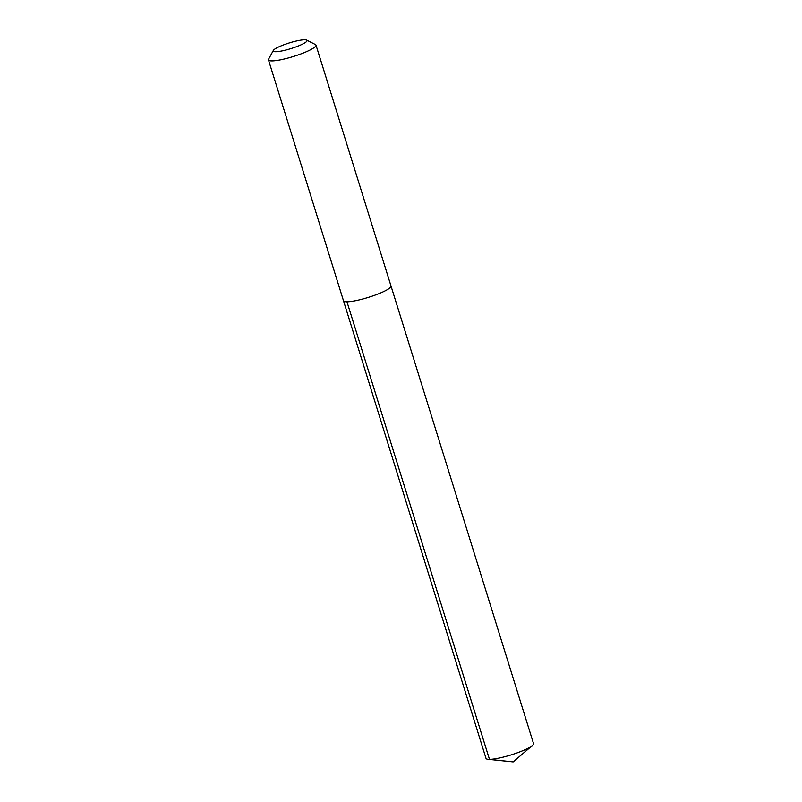 <?xml version="1.0" encoding="UTF-8"?>
<svg xmlns="http://www.w3.org/2000/svg" width="802" height="802" viewBox="0 0 802 802"><rect width="100%" height="100%" fill="white"/><g stroke="black" fill="none" stroke-linecap="round" stroke-linejoin="round"><path stroke-width="1.2" d="M343.517 300.87L486.012 758.381A24.882 4.15 -17.3 0 0 488.077 759.314A24.882 4.15 -17.3 0 0 494.664 758.892A24.882 4.15 -17.3 0 0 532.358 745.519A24.882 4.15 -17.3 0 0 533.53 743.574L391.025 286.073M273.322 50.476L268.6 59.147A24.882 4.15 -17.3 0 0 268.469 59.929L343.497 300.8A24.882 4.15 -17.3 0 0 352.148 301.311A24.882 4.15 -17.3 0 0 377.973 294.043A24.882 4.15 -17.3 0 0 391.005 286.003L315.988 45.123A24.882 4.15 -17.3 0 0 315.437 44.561L306.635 40.1A17.704 2.947 -17.3 0 0 289.241 42.947A17.704 2.947 -17.3 0 0 273.322 50.476A17.704 2.947 -17.3 0 0 279.377 51.398A17.704 2.947 -17.3 0 0 299.006 45.714A17.704 2.947 -17.3 0 0 306.635 40.1M268.469 59.929A24.882 4.15 -17.3 0 0 277.121 60.441A24.882 4.15 -17.3 0 0 302.945 53.163A24.882 4.15 -17.3 0 0 315.988 45.123M346.965 301.793L489.481 759.374L513.17 761.9L532.358 745.519M513.17 761.9L488.077 759.314"/></g></svg>
